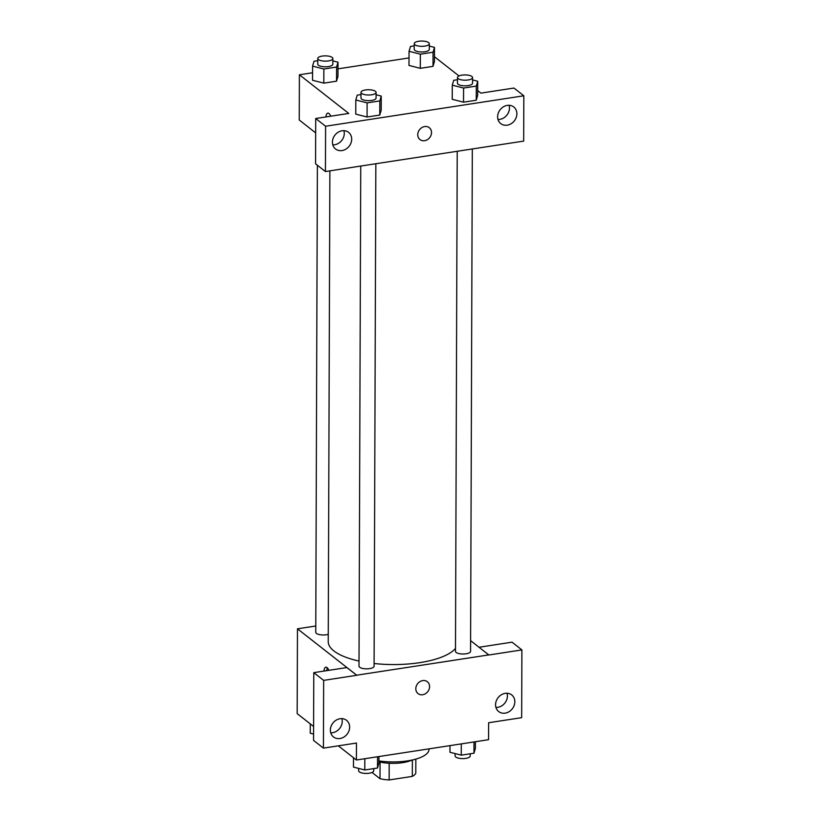 <?xml version="1.0" encoding="UTF-8"?>
<svg xmlns="http://www.w3.org/2000/svg" width="821" height="821" viewBox="0 0 821 821"><rect width="100%" height="100%" fill="white"/><g stroke="black" fill="none" stroke-linecap="round" stroke-linejoin="round"><path stroke-width="1.23" d="M412.378 759.979L412.316 776.389A23.368 8.169 0.2 0 0 415.795 773.208L415.847 759.107M412.316 776.389L389.144 779.95A23.368 8.169 0.2 0 1 380.01 778.708L372.046 772.469M389.195 763.263L389.144 779.95M380.061 762.062L380.01 778.708M412.091 760.041A24.137 8.436 -179.8 0 1 402.639 762.658A24.137 8.436 -179.8 0 1 378.922 761.796M378.922 760.923A36.206 12.664 0.2 0 0 428.993 749.399L428.993 748.855M479.084 647.246L512.027 642.176L521.899 649.914L521.663 717.667L488.618 722.737L488.557 739.7L356.406 760.01L338.314 745.837M313.601 726.482L297.171 713.623L297.469 628.814L315.787 626.002M470.597 640.606L488.854 654.994L521.899 649.914M495.935 707.435A10.56 9.021 128.1 0 0 507.429 695.962A10.56 9.021 128.1 0 0 507.05 693.242M495.566 704.726A10.56 9.021 128.1 0 0 498.686 711.561A10.56 9.021 128.1 0 0 512.304 708.8A10.56 9.021 128.1 0 0 511.709 694.925A10.56 9.021 128.1 0 0 501.333 694.792A10.56 9.021 128.1 0 0 495.566 704.726M323.967 671.075A7.543 2.894 81.3 0 1 325.855 667.165A7.543 2.894 81.3 0 1 328.841 670.326M356.406 760.01L356.468 743.046L323.423 748.126L313.55 740.388L313.786 672.645L346.831 667.565L356.704 675.201L297.469 628.814M327.394 667.894A7.543 2.894 -98.7 0 0 326.737 670.654M330.75 732.825A10.56 9.021 128.1 0 0 342.234 721.341A10.56 9.021 128.1 0 0 341.864 718.632M330.37 730.105A10.56 9.021 128.1 0 0 333.49 736.94A10.56 9.021 128.1 0 0 347.109 734.19A10.56 9.021 128.1 0 0 346.513 720.315A10.56 9.021 128.1 0 0 336.138 720.171A10.56 9.021 128.1 0 0 330.37 730.105M313.786 672.645L323.659 680.373L356.704 675.293M323.423 748.126L323.659 680.373M422.723 680.599A7.543 6.445 -51.9 0 1 427.351 681.728A7.543 6.445 -51.9 0 1 427.772 691.641A7.543 6.445 -51.9 0 1 418.053 693.601A7.543 6.445 -51.9 0 1 416.288 686.099A7.543 6.445 -51.9 0 1 422.723 680.599M488.854 654.901L356.704 675.201M418.053 693.601A7.543 6.445 128.1 0 0 427.772 691.641A7.543 6.445 128.1 0 0 427.351 681.728M317.388 165.257L315.757 632.314A7.543 2.637 0.2 0 0 320.18 634.725A7.543 2.637 0.2 0 0 328.256 634.346M457.225 151.218L455.481 651.351A7.543 2.637 0.2 0 0 456.137 652.438A7.543 2.637 0.2 0 0 464.594 653.957A7.543 2.637 0.2 0 0 470.566 651.402L472.321 148.899M360.747 166.047L359.003 666.18A7.543 2.637 0.2 0 0 359.66 667.257A7.543 2.637 0.2 0 0 368.116 668.787A7.543 2.637 0.2 0 0 374.089 666.231L375.844 163.728M329.878 170.881L328.236 641.632A64.931 22.701 0.2 0 0 333.911 650.961A64.931 22.701 0.2 0 0 359.023 661.059M374.099 663.501A64.931 22.701 0.2 0 0 455.491 648.416M358.479 166.396L523.675 141.099L523.829 95.78L325.598 126.239L325.444 171.558L358.479 166.396M315.675 132.879L299.244 120.01L299.398 74.773L312.544 72.761M417.756 134.685A7.543 6.445 -51.9 0 1 421.871 127.594A7.543 6.445 -51.9 0 1 429.291 127.686A7.543 6.445 -51.9 0 1 429.711 137.6A7.543 6.445 -51.9 0 1 419.983 139.57A7.543 6.445 -51.9 0 1 417.756 134.685M497.618 116.767A10.56 9.021 -51.9 0 1 503.386 106.833A10.56 9.021 -51.9 0 1 513.761 106.966A10.56 9.021 -51.9 0 1 514.357 120.841A10.56 9.021 -51.9 0 1 500.738 123.591A10.56 9.021 -51.9 0 1 497.618 116.767M332.423 142.146A10.56 9.021 -51.9 0 1 338.19 132.212A10.56 9.021 -51.9 0 1 348.566 132.355A10.56 9.021 -51.9 0 1 349.161 146.23A10.56 9.021 -51.9 0 1 335.543 148.981A10.56 9.021 -51.9 0 1 332.423 142.146M419.983 139.56A7.543 6.445 128.1 0 0 429.711 137.6A7.543 6.445 128.1 0 0 429.28 127.686M497.988 119.476A10.56 9.021 128.1 0 0 509.482 108.003A10.56 9.021 128.1 0 0 509.102 105.283M332.803 144.865A10.56 9.021 128.1 0 0 343.917 130.672M325.444 171.558L315.562 163.831L315.726 118.511L348.761 113.431L299.398 74.773M315.726 118.511L325.598 126.239M523.829 95.78L513.956 88.052L480.921 93.132L477.689 90.597M476.293 86.092L476.252 100.224L463.537 102.184L452.227 99.3L463.537 102.184L476.252 100.224L477.668 95.38L477.719 81.248L476.293 86.092L463.578 88.052L452.289 85.158L453.705 80.314L457.471 79.74M429.311 46.068L434.473 47.382L434.432 61.524L433.006 66.368L420.29 68.317L408.981 65.434M332.844 60.887L338.006 62.211L337.954 76.343L336.528 81.187L323.813 83.137L312.514 80.253M379.825 100.921L379.774 115.053L367.059 117.003L355.75 114.119L367.059 117.003L379.774 115.053L381.201 110.209L381.242 96.078L379.825 100.921L367.11 102.871L355.811 99.988L357.238 95.144L360.994 94.559M434.442 56.731L458.99 75.953M337.985 68.851L409.022 57.932M325.906 116.951A7.543 2.894 81.3 0 1 327.795 113.134A7.543 2.894 81.3 0 1 330.74 116.202M327.795 113.134A7.543 2.894 -98.7 0 0 325.916 116.951M338.006 62.211L336.579 67.055L323.864 69.005L312.575 66.121L313.991 61.277L317.758 60.703M317.768 58.486L317.748 64.141A7.543 2.637 0.2 0 0 318.404 65.218A7.543 2.637 0.2 0 0 326.861 66.747A7.543 2.637 0.2 0 0 332.833 64.192L332.854 58.537A7.543 2.637 0.2 0 0 325.311 55.869A7.543 2.637 0.2 0 0 317.768 58.486A7.543 2.637 0.2 0 0 318.425 59.574A7.543 2.637 0.2 0 0 326.881 61.093A7.543 2.637 0.2 0 0 332.854 58.537M336.579 67.055L336.528 81.187L323.813 83.137L312.524 80.253L312.575 66.121M323.864 69.005L323.813 83.137M434.473 47.382L433.057 52.226L420.342 54.186L409.043 51.292L410.469 46.448L414.225 45.873M414.236 43.657L414.215 49.311A7.543 2.637 0.2 0 0 414.882 50.399A7.543 2.637 0.2 0 0 423.328 51.928A7.543 2.637 0.2 0 0 429.301 49.363L429.321 43.718A7.543 2.637 0.2 0 0 421.789 41.05A7.543 2.637 0.2 0 0 414.236 43.657A7.543 2.637 0.2 0 0 414.892 44.745A7.543 2.637 0.2 0 0 423.349 46.274A7.543 2.637 0.2 0 0 429.321 43.718M433.057 52.226L433.006 66.368L420.29 68.317L408.991 65.423L409.043 51.292M420.342 54.186L420.29 68.317M376.08 94.754L381.242 96.078M361.004 92.352L360.983 98.007A7.543 2.637 0.2 0 0 361.651 99.084A7.543 2.637 0.2 0 0 370.107 100.614A7.543 2.637 0.2 0 0 376.069 98.058L376.09 92.404A7.543 2.637 0.2 0 0 368.557 89.735A7.543 2.637 0.2 0 0 361.004 92.352A7.543 2.637 0.2 0 0 361.671 93.43A7.543 2.637 0.2 0 0 370.127 94.959A7.543 2.637 0.2 0 0 376.09 92.404M367.11 102.871L367.059 117.003M355.811 99.988L355.76 114.119M472.557 79.935L477.719 81.248M457.482 77.523L457.461 83.178A7.543 2.637 0.2 0 0 458.118 84.265A7.543 2.637 0.2 0 0 466.574 85.784A7.543 2.637 0.2 0 0 472.547 83.229L472.568 77.574A7.543 2.637 0.2 0 0 465.035 74.916A7.543 2.637 0.2 0 0 457.482 77.523A7.543 2.637 0.2 0 0 458.139 78.611A7.543 2.637 0.2 0 0 466.595 80.14A7.543 2.637 0.2 0 0 472.568 77.574M463.578 88.052L463.537 102.184M452.289 85.158L452.238 99.29M313.581 734.077L310.246 733.225L310.276 723.886M378.943 756.541L378.922 763.181L377.496 768.025L364.781 769.985L353.482 767.091L353.512 757.742M377.537 756.757L377.496 768.025M364.822 758.717L364.781 769.985M358.644 768.415L358.633 770.765A7.543 2.637 0.2 0 0 359.3 771.853A7.543 2.637 0.2 0 0 367.757 773.372A7.543 2.637 0.2 0 0 373.719 770.816L373.729 768.6M475.41 741.722L475.39 748.362L473.974 753.206L461.248 755.156L449.959 752.272L449.98 745.632M474.004 741.938L473.974 753.206M461.289 743.888L461.248 755.156M455.121 753.586L455.111 755.936A7.543 2.637 0.2 0 0 455.768 757.024A7.543 2.637 0.2 0 0 464.224 758.553A7.543 2.637 0.2 0 0 470.197 755.997L470.207 753.781"/></g></svg>
